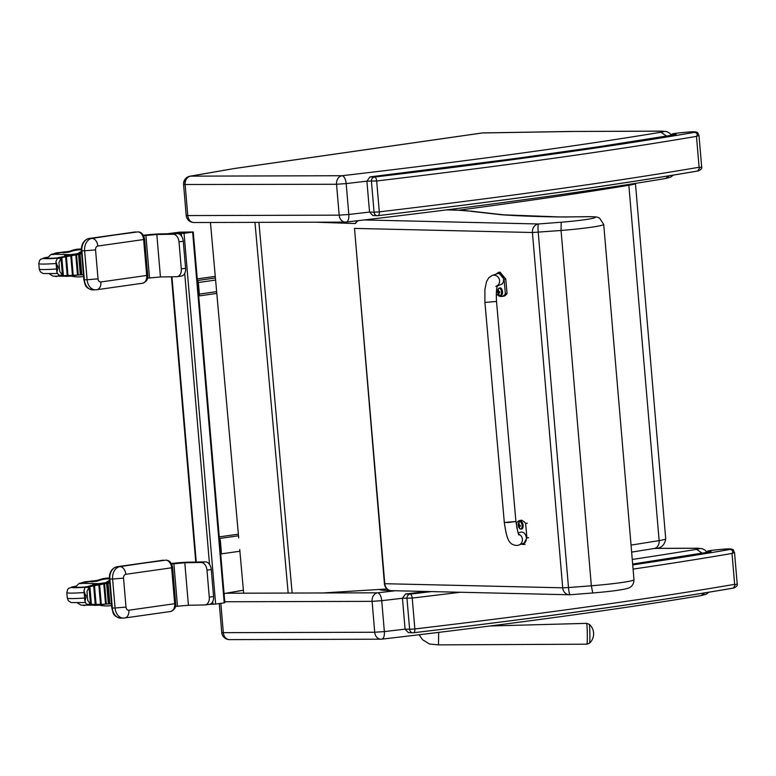 <?xml version="1.0" encoding="UTF-8"?>
<svg xmlns="http://www.w3.org/2000/svg" width="776" height="776" viewBox="0 0 776 776"><rect width="100%" height="100%" fill="white"/><g stroke="black" fill="none" stroke-linecap="round" stroke-linejoin="round"><path stroke-width="1.16" d="M194.601 222.489A7.77 6.198 -90.2 0 1 193.961 222.528L193.961 222.528A7.77 6.198 -90.2 0 1 187.773 215.573L186.201 215.418A7.77 7.77 0 0 0 193.961 222.528L345.359 222.111A7.77 6.198 89.8 0 0 345.999 222.062A7.77 3.434 -96.6 0 0 346.241 222.052L346.241 222.052A7.77 3.434 -96.6 0 0 348.812 214.477L339.18 215.156A7.77 6.198 89.8 0 0 345.359 222.111A7.77 7.77 0 0 0 346.241 222.052C472.419 207.367 578.838 192.865 665.507 178.529L669.242 175.783M481.479 133.084A7.77 5.277 81.8 0 1 481.915 132.997L481.915 132.997A7.77 5.277 81.8 0 1 482.362 132.958A7.77 5.752 -90.9 0 1 482.895 132.919L482.895 132.919A7.77 7.77 0 0 0 481.915 132.997L234.439 168.499L189.974 176.21A7.77 6.315 -99.8 0 0 184.979 184.125M185.144 184.678A7.77 6.198 -90.2 0 1 190.654 176.142A7.77 6.315 -99.8 0 0 189.974 176.21A7.77 7.77 0 0 0 183.572 184.523L336.541 184.261L346.174 183.582A7.77 3.434 -96.6 0 0 342.051 175.725A7.77 6.198 89.8 0 0 336.541 184.261L339.18 215.156L187.773 215.573L185.144 184.678M666.613 136.081L660.948 132.24A930.085 57.589 175.1 0 1 342.051 175.725L190.654 176.142L234.439 168.499M572.271 131.454L661.239 131.173A7.77 6.179 -90.2 0 1 661.87 131.125L569.739 131.474A7.77 5.752 -90.9 0 0 569.206 131.522A44.659 2.764 175.1 0 1 571.64 131.493M665.488 178.529L670.668 177.141L673.238 175.133M230.142 639.579A7.77 6.198 -90.2 0 1 229.512 639.618L229.512 639.618A7.77 6.198 -90.2 0 1 223.323 632.673L221.752 632.518A7.77 7.77 0 0 0 229.512 639.618L380.909 639.201A7.77 6.198 89.8 0 0 381.55 639.162A7.77 3.434 -96.6 0 0 381.782 639.152L381.782 639.152A7.77 3.434 -96.6 0 0 384.353 631.577L374.721 632.256A7.77 6.198 89.8 0 0 380.909 639.201A7.77 7.77 0 0 0 381.782 639.152C507.97 624.467 614.388 609.955 701.058 595.619L704.792 592.883M224.119 593.989A7.77 6.198 -90.2 0 1 226.194 593.233A7.77 6.315 -99.8 0 0 225.525 593.31L225.525 593.31A7.77 6.315 -99.8 0 0 224.099 593.776M224.778 601.759L372.092 601.351L381.724 600.682A7.77 3.434 -96.6 0 0 377.602 592.815A7.77 6.198 89.8 0 0 372.092 601.351L374.721 632.256L223.323 632.673L220.83 603.34M702.164 553.172L696.499 549.34A930.085 57.589 175.1 0 1 632.265 559.457M701.029 595.628L706.218 594.241L708.789 592.224M322.68 592.971L387.011 588.974M319.091 222.179L355.214 223.536L315.463 222.188M210.441 222.479L238.698 537.884M239.736 549.457L243.654 593.184M589.876 634.273A9.448 0.504 -90.9 0 0 589.605 626.862A9.448 0.504 -90.9 0 0 589.236 624.292L586.578 623.351A10.418 0.553 89.1 0 1 587.316 634.37A10.418 0.553 89.1 0 1 586.918 644.187L589.537 643.158A9.448 0.504 -90.9 0 0 589.876 634.273M737.2 583.862L735.192 584.764L733.398 588.072A941.986 58.326 -4.9 0 1 413.608 632.731M735.192 584.764L734.649 584.347A945.866 58.559 175.1 0 1 414.859 628.958A3.88 1.814 83.3 0 1 413.482 632.75L413.482 632.75A3.88 1.814 83.3 0 1 413.356 632.76A3.88 3.434 -88.1 0 1 412.9 632.779L412.9 632.779A3.88 3.434 -88.1 0 1 409.612 629.297L405.082 629.152L408.37 632.634L412.9 632.779A3.88 3.88 0 0 0 413.482 632.75C541.726 617.55 648.474 602.651 733.727 588.033M426.606 591.477L405.509 593.989L426.606 591.477L405.509 593.999L402.453 598.257L412.221 598.063L414.859 628.958L409.612 629.297L406.973 598.403A3.88 3.434 -88.1 0 1 410.067 594.144A3.88 1.814 83.3 0 1 412.221 598.063A945.866 58.559 -4.9 0 0 460.313 592.253M633.09 569.099A945.866 58.559 -4.9 0 0 732.01 553.453L734.523 552.502C732.612 550.669 736.463 548.021 723.339 549.175C701.514 551.144 709.022 551.27 707.227 552.347L707.353 552.328M710.641 552.231L632.663 564.113M405.082 629.152L402.453 598.257A937.854 58.064 -4.9 0 1 381.724 600.682L384.353 631.577A937.854 58.064 175.1 0 0 405.082 629.142M710.515 551.804A0.66 0.514 -93.7 0 1 710.932 551.387C696.867 551.484 734.756 547.604 730.109 549.447C732.302 549.932 733.087 551.067 732.476 552.861M698.419 170.885C701.145 169.498 702.222 168.13 701.649 166.782L699.651 167.665L697.847 170.972A941.986 58.326 -4.9 0 1 378.058 215.631M699.651 167.665L699.098 167.257A945.866 58.559 175.1 0 1 379.309 211.858A3.88 1.814 83.3 0 1 377.941 215.66L377.941 215.66A3.88 1.814 83.3 0 1 377.805 215.66A3.88 3.434 -88.1 0 1 377.349 215.679L377.349 215.679A3.88 3.434 -88.1 0 1 374.061 212.207L369.531 212.061L372.82 215.534L377.349 215.679A3.88 3.88 0 0 0 377.941 215.66C506.175 200.46 612.924 185.551 698.177 170.943M675.091 135.131C592.505 148.488 490.791 162.417 369.968 176.899L366.902 181.157L376.67 180.963L379.309 211.858L374.061 212.207L371.432 181.312A3.88 3.434 -88.1 0 1 374.517 177.044A3.88 1.814 83.3 0 1 376.67 180.963A945.866 58.559 -4.9 0 0 696.47 136.363L698.982 135.412C697.061 133.579 700.912 130.931 687.788 132.085C665.973 134.044 673.471 134.17 671.686 135.247L671.803 135.228M369.531 212.061L366.902 181.157A937.854 58.064 -4.9 0 1 346.174 183.582L348.812 214.477A937.854 58.064 175.1 0 0 369.531 212.052M674.965 134.714A0.66 0.514 -93.7 0 1 675.382 134.296C661.317 134.394 699.205 130.513 694.559 132.356C696.751 132.841 697.537 133.976 696.926 135.761M675.362 134.646L599.111 146.664L515.361 158.546L369.987 176.899C490.684 162.582 592.495 148.497 675.44 134.636L675.382 134.296M209.229 604.358L215.65 604.077L184.058 233.324L167.771 233.731L179.712 232.14L193.263 231.966L192.632 232.111L224.225 602.865L224.856 602.719L193.263 231.966M215.65 604.077L224.225 602.865M184.058 233.324L192.632 232.111M191.876 232.082L182.729 233.382L169.168 233.605L178.305 232.315L191.876 232.082M178.402 233.46L178.305 232.315M197.414 280.728A1.94 1.3 81.9 0 1 198.375 282.503L199.354 294.085A1.94 1.3 81.9 0 1 198.704 295.879M171.612 563.977L184.795 562.765L201.1 562.493A7.77 5.199 81.9 0 1 206.979 570.127L211.266 569.526A7.77 5.199 -98.1 0 0 205.388 561.882L189.082 562.154A13.59 0.844 -4.9 0 0 171.37 563.531M211.266 569.526L213.565 596.56L209.278 597.161A7.77 5.199 81.9 0 1 205.155 604.94A7.77 5.199 81.9 0 1 204.719 604.97L188.422 605.241L175.483 606.425M209.006 604.368A7.77 5.199 -98.1 0 0 209.442 604.329A7.77 5.199 -98.1 0 0 213.565 596.56M206.979 570.127L209.278 597.161M219.404 538.709A1.94 1.3 81.9 0 1 220.355 540.484L221.344 552.066A1.94 1.3 81.9 0 1 220.694 553.86M143.628 235.71L156.82 234.498L173.126 234.226A7.77 5.199 81.9 0 1 178.994 241.86L183.281 241.249A7.77 5.199 -98.1 0 0 177.413 233.615L161.107 233.886A13.59 0.844 -4.9 0 0 143.385 235.264M183.281 241.249L185.59 268.283L181.303 268.894A7.77 5.199 81.9 0 1 177.18 276.673A7.77 5.199 81.9 0 1 176.744 276.702L160.438 276.974L147.518 278.157M181.031 276.101A7.77 5.199 -98.1 0 0 181.468 276.062A7.77 5.199 -98.1 0 0 185.59 268.283M178.994 241.86L181.303 268.894M163.435 560.204L117.195 566.703A11.262 8.342 89.1 0 0 109.862 579.08L112.336 608.044L115.071 607.996L112.598 579.032L109.358 579.042L111.822 608.006L112.336 608.044A11.262 8.342 89.1 0 0 120.804 618.132L123.549 618.084A11.262 8.342 -90.9 0 1 115.071 607.996L126.003 607.104A3.492 2.59 89.1 0 0 128.874 610.208L174.678 603.718L171.612 567.799L125.809 574.298A3.492 2.59 89.1 0 0 123.539 578.139L126.003 607.104M135.46 231.946L89.221 238.445A11.262 8.342 89.1 0 0 81.887 250.823L84.351 279.787L87.096 279.748L84.623 250.774L81.383 250.784L83.847 279.748L84.351 279.787A11.262 8.342 89.1 0 0 92.829 289.875L95.574 289.826A11.262 8.342 -90.9 0 1 87.096 279.748L98.028 278.846A3.492 2.59 89.1 0 0 100.899 281.96L146.703 275.461L143.638 239.541L97.834 246.041A3.492 2.59 89.1 0 0 95.555 249.882L98.028 278.846M111.453 603.67A84.594 5.238 175.1 0 1 109.814 603.883L109.018 603.951L107.243 583.193L104.682 583.271A24.919 1.542 175.1 0 1 95.526 584.386L93.479 584.347A146.78 9.089 175.1 0 0 102.063 583.183A82.557 5.112 175.1 0 0 109.62 582.058M109.688 582.922A84.594 5.238 175.1 0 1 108.048 583.125L107.243 583.193M111.618 605.61L107.874 605.92A33.746 33.64 34.6 0 1 99.27 605.164L94.061 605.387M84.565 605.59A29.769 29.672 34.6 0 1 83.721 605.464L83.711 605.377M83.1 605.309L83.721 605.464M81.858 583.542L80.947 583.639M79.977 583.649L82.45 582.514A29.769 29.672 -145.4 0 1 85.185 581.757L84.991 582.039M81.839 583.387A29.769 29.672 34.6 0 1 83.371 582.931M85.03 582.136L85.787 582.281M109.309 578.13L106.186 578.13A33.746 33.64 -145.4 0 0 97.824 580.273L90.647 581.379M90.695 581.302L85.185 581.757M93.207 580.797L91.471 581.34L92.693 581.35M91.015 581.806L97.223 581.156A33.746 33.64 34.6 0 1 105.584 579.012L106.147 578.188M97.824 580.273L97.223 581.156M106.186 578.13L109.309 578.042M105.73 582.65L109.464 580.341M111.482 603.98L110.784 603.757M109.329 578.702L105.584 579.012M86.446 582.155L91.471 581.34M100.725 604.397L99.056 584.823L99.561 584.735L101.239 604.378L86.408 604.31L84.933 601.099L84.07 590.953L86.087 597.103L84.904 601.361L83.992 590.691L84.962 587.393L91.335 585.424L95.584 585.017L95.526 584.386M91.82 581.835L92.606 581.68M109.018 603.951L107.466 603.971M105.924 604.097A24.919 1.542 175.1 0 1 97.291 605.135L81.179 605.193M97.291 605.135L97.242 604.543M92.499 604.659L91.19 604.669A1.416 1.329 -87.7 0 1 90.967 604.64L89.23 586.85L86.99 591.574L87.746 600.42L86.99 591.574M104.605 583.814A79.365 13.211 -15.5 0 1 106.632 583.474L108.368 603.893A80.161 20.477 -174.9 0 1 106.331 604.058L104.605 583.814L106.331 604.058M104.537 583.853L106.273 604.077L105.769 604.106L104.052 583.921L99.551 584.726M99.551 584.745L101.229 604.378L105.769 604.106M91.422 604.669L89.89 586.627L91.306 604.669M89.23 586.85L89.453 586.792A1.416 1.329 -82.6 0 1 89.657 586.714L91.306 604.679M89.89 586.627L94.4 585.725L96.011 604.582M96.108 604.572L94.497 585.686L96.001 604.582M94.497 585.686L99.056 584.823M104.052 583.921L104.547 583.843M106.807 583.416L104.508 583.445M101.307 604.368L99.629 584.697M108.543 603.864L106.807 583.436M90.743 604.611L87.746 600.42M98.6 583.659L79.317 583.28A18.789 0.921 -94.7 0 1 79.327 583.271L75.427 586.976A13.919 0.863 -4.9 0 0 75.418 587.015A13.919 0.863 -4.9 0 0 79.055 587.287A13.919 0.863 -4.9 0 0 85.234 587.005M79.307 583.319L82.188 582.757M83.507 582.184L92.596 580.923M81.17 605.222L77.454 602.942M85.108 587.141A15.86 0.98 175.1 0 1 73.477 587.18A15.86 0.98 175.1 0 1 75.796 586.462A15.86 0.98 -4.9 0 0 73.477 587.18A15.86 0.98 -4.9 0 0 85.108 587.141M85.205 587.044A14.404 0.892 175.1 0 1 74.933 587.054A14.404 0.892 175.1 0 1 75.602 586.724M83.41 274.626A84.594 5.238 175.1 0 1 81.771 274.84L80.976 274.908L79.201 254.15L76.64 254.227A24.919 1.542 175.1 0 1 67.483 255.343L65.436 255.314A146.78 9.089 175.1 0 0 74.021 254.14A82.557 5.112 175.1 0 0 81.567 253.025M81.645 253.878A84.594 5.238 175.1 0 1 79.996 254.091L79.201 254.15M83.575 276.566L79.831 276.877A33.746 33.64 34.6 0 1 71.227 276.12L66.018 276.343M56.522 276.547A29.769 29.672 34.6 0 1 55.678 276.421L55.668 276.334M55.057 276.266L55.678 276.421M53.806 254.499L52.904 254.596M51.924 254.606L54.398 253.471A29.769 29.672 -145.4 0 1 57.143 252.714L56.949 253.005M58.404 253.112L56.599 253.5M53.796 254.344A29.769 29.672 34.6 0 1 55.329 253.888M56.987 253.092L57.744 253.238M81.334 249.086L78.143 249.096A33.746 33.64 -145.4 0 0 69.782 251.24L62.594 252.336M62.652 252.258L57.143 252.714M65.165 251.763L63.428 252.297L64.651 252.307M62.972 252.763L69.18 252.113A33.746 33.64 34.6 0 1 77.542 249.969L78.104 249.145M69.782 251.24L69.18 252.113M78.143 249.096L81.344 248.999M77.678 253.616L81.422 251.298M83.439 274.937L82.741 274.714M81.325 249.659L77.542 249.969M56.89 253.16L63.428 252.297M55.95 261.628L57.618 257.729L67.531 255.973L67.483 255.343M63.777 252.792L64.563 252.636M80.976 274.908L79.424 274.927M77.881 275.053A24.919 1.542 175.1 0 1 69.248 276.091L66.445 276.227L66.387 275.577M69.248 276.091L69.2 275.499M67.434 275.548L65.844 256.788L66.358 256.691L67.968 275.538L63.38 275.635L61.837 257.584L63.137 275.635A1.416 1.329 -87.7 0 1 62.924 275.596L61.188 257.807L58.947 262.53L59.703 271.377L58.947 262.53M64.457 275.616L59.16 275.703L56.861 272.327M76.562 254.77A79.365 13.211 -15.5 0 1 78.589 254.441L80.326 274.859A80.161 20.477 -174.9 0 1 78.289 275.014L76.562 254.77L78.289 275.014M76.009 254.887L76.504 254.809L78.221 275.034L77.726 275.063L76.009 254.887L71.499 255.682L73.196 275.334L71.586 255.653M73.264 275.325L77.726 275.063M71.508 255.702L73.196 275.334L72.682 275.364L71.014 255.779L66.348 256.681L67.958 275.538L66.455 256.643M68.065 275.529L72.682 275.364M61.188 257.807L61.411 257.748A1.416 1.329 -82.6 0 1 61.614 257.68L63.38 275.635M61.837 257.584L65.844 256.788M71.014 255.779L71.518 255.692M80.5 274.82L78.764 254.373L76.465 254.402M56.027 261.91L58.045 268.06L56.89 272.056L56.027 261.91M62.701 275.567L59.703 271.377M70.558 254.625L51.274 254.237A18.789 0.921 -94.7 0 1 51.284 254.227L47.385 257.933A13.919 0.863 -4.9 0 0 47.365 257.971A13.919 0.863 -4.9 0 0 51.012 258.243A13.919 0.863 -4.9 0 0 57.191 257.962M51.264 254.276L54.145 253.713M55.465 253.141L64.553 251.88M53.127 276.188L49.412 273.899M53.137 276.149L66.455 276.237M57.065 258.098A15.86 0.98 175.1 0 1 45.435 258.136A15.86 0.98 175.1 0 1 47.753 257.428A15.86 0.98 -4.9 0 0 45.435 258.136A15.86 0.98 -4.9 0 0 57.065 258.098M57.152 258.001A14.404 0.892 175.1 0 1 46.89 258.02A14.404 0.892 175.1 0 1 47.559 257.68M570.069 594.726A7.77 0.96 -94.4 0 1 570.011 594.746A7.77 0.96 -94.4 0 1 568.498 587.558L562.707 587.81A7.77 6.732 91.3 0 0 569.225 594.765L569.225 594.765A7.77 6.732 91.3 0 0 569.953 594.736M538.214 232.257A7.77 0.96 -94.4 0 1 538.466 223.973A7.77 6.732 91.3 0 0 532.423 232.509L562.707 587.81L384.789 583.707L354.506 228.406L532.423 232.509L561.058 230.482A39.489 2.444 -4.9 0 0 603.709 224.409L599.557 218.085C596.957 217.173 598.5 216.688 587.568 216.679L587.034 216.727A31.719 1.959 175.1 0 1 592.098 218.493A31.719 1.959 175.1 0 1 561.174 222.217L561.058 230.482L591.341 585.783L568.498 587.558L538.214 232.257M603.709 224.409L633.992 579.711A39.489 2.444 175.1 0 1 591.341 585.783L592.777 592.971L570.011 594.746A7.77 7.77 0 0 1 569.225 594.765L391.317 590.662A7.77 6.732 -88.7 0 1 384.789 583.707L384.421 583.697A7.77 7.1 93.2 0 0 391.065 590.652A7.77 7.1 93.2 0 0 391.201 590.662M469.034 211.053L456.773 210.112A7.77 6.771 -88.5 0 0 455.91 210.15A137.73 8.526 175.1 0 1 469.034 211.053L472.865 211.363M496.514 301.437L515.914 521.472L508.62 522.481L504.313 522.49L515.914 521.472L504.313 522.49L484.913 302.465L496.514 301.437C496.106 292.765 496.485 287.372 497.639 285.277L495.854 286.499M495.864 274.219L498.435 272.405L504.09 279.263L505.37 293.735A16.015 7.915 82.8 0 1 501.626 296.48A16.015 7.915 82.8 0 1 496.291 293.629M497.338 286.005L502.315 283.909L503.391 281.882L503.605 279.253C502.819 275.063 500.957 273.142 498.017 273.491L492.159 275.461L488.686 277.837L486.503 281.707L484.903 289.399L484.913 302.465M501.626 296.48L503.304 296.267A16.015 7.915 -97.2 0 0 507.038 293.522L505.768 279.05L500.113 272.201L498.435 272.405M505.37 293.735L507.038 293.522M516.884 528.223L516.438 523.169A16.015 7.915 82.8 0 1 520.172 520.424A16.015 7.915 82.8 0 1 525.624 523.412L526.894 537.894L523.373 544.5L521.501 544.18M518.707 534.189A5.83 5.607 71.5 0 1 518.659 545.13L524.818 542.822L526.196 540.503L526.409 537.875C525.624 533.694 523.761 531.773 520.822 532.123L518.203 532.996M525.624 523.412L527.292 523.199M499.822 287.983A3.822 1.891 82.8 0 1 500.132 287.896A3.822 1.891 82.8 0 1 502.508 291.737A3.822 1.891 82.8 0 1 501.083 295.481A3.822 1.891 82.8 0 1 500.762 295.462M500.132 287.896L498.347 288.788A3.676 1.824 82.8 0 1 500.219 288.575A3.676 1.824 82.8 0 1 501.5 291.854A3.676 1.824 82.8 0 1 499.133 295.055L500.462 295.559A3.822 1.891 -97.2 0 0 501.888 291.815A3.822 1.891 -97.2 0 0 499.511 287.974A3.822 1.891 -97.2 0 0 498.968 288.216M498.59 292.988L498.9 292.251A4.966 0.514 -9.5 0 0 499.666 292.203L499.637 292.183A1.882 0.931 82.8 0 0 499.598 291.718L498.405 290.951A4.966 4.074 -90.1 0 1 498.58 289.933A2.027 1.009 -97.2 0 0 498.337 289.923A4.966 4.501 93.4 0 0 498.134 290.942L497.61 291.669A2.027 1.009 -97.2 0 0 497.649 292.154A4.966 0.553 -9.3 0 0 497.872 292.232L498.318 292.988A4.966 4.501 92.5 0 0 498.696 293.939A2.027 1.009 -97.2 0 0 498.939 293.939A4.966 4.074 -89.4 0 1 498.59 292.988L499.608 292.086L498.832 292.261M498.415 290.913L497.823 291.689M498.958 291.708A1.339 0.66 82.8 0 0 498.987 291.931A2937.887 324.901 170.7 0 0 497.775 292.145L497.649 292.154M498.987 291.931L499.792 292.804M520.415 521.52A3.822 1.891 82.8 0 1 520.725 521.433A3.822 1.891 82.8 0 1 523.102 525.274A3.822 1.891 82.8 0 1 521.676 529.019A3.822 1.891 82.8 0 1 521.356 528.999M520.725 521.433L518.94 522.326A3.676 1.824 82.8 0 1 520.812 522.112A3.676 1.824 82.8 0 1 522.093 525.391A3.676 1.824 82.8 0 1 519.726 528.592L521.055 529.096A3.822 1.891 -97.2 0 0 522.481 525.352A3.822 1.891 -97.2 0 0 520.104 521.511A3.822 1.891 -97.2 0 0 519.561 521.753M519.183 526.526L519.493 525.788A4.966 0.514 -9.5 0 0 520.26 525.74L520.23 525.721A1.882 0.931 82.8 0 0 520.192 525.255L518.998 524.489A4.966 4.074 -90.1 0 1 519.173 523.47A2.027 1.009 -97.2 0 0 518.931 523.46A4.966 4.501 93.4 0 0 518.727 524.479L518.203 525.207A2.027 1.009 -97.2 0 0 518.242 525.692A4.966 0.553 -9.3 0 0 518.465 525.769L518.911 526.526A4.966 4.501 92.5 0 0 519.289 527.476A2.027 1.009 -97.2 0 0 519.532 527.476A4.966 4.074 -89.4 0 1 519.183 526.526L520.211 525.624L519.425 525.798M519.008 524.45L518.417 525.226L519.27 525.197L518.426 525.226M519.551 525.245A1.339 0.66 82.8 0 0 519.58 525.468A2937.887 324.901 170.7 0 0 518.368 525.682L518.242 525.692M519.58 525.468L520.386 526.341M661.239 131.173A13.59 0.844 175.1 0 1 660.948 132.24M234.934 168.45L482.362 132.958L569.206 131.522M395.226 590.749A930.085 57.589 175.1 0 1 377.602 592.815L226.194 593.233L243.392 590.255M654.634 548.419L696.79 548.263A7.77 6.179 -90.2 0 1 697.42 548.225L654.876 548.38M696.79 548.263A13.59 0.844 175.1 0 1 696.499 549.34M458.82 210.17A939.794 58.19 -4.9 0 0 628.851 185.28L659.134 540.591A31.069 1.921 175.1 0 0 665.721 538.825C664.625 545.441 660.812 548.651 654.304 548.467A7.77 6.072 -99.3 0 0 659.134 540.591A939.794 58.19 175.1 0 1 631.043 545.101M338.433 222.838L346.435 222.091M628.744 184.446A7.77 6.072 -99.3 0 1 628.851 185.28A31.069 1.921 -4.9 0 0 635.447 183.524L665.721 538.825M254.955 222.363L288.168 593.068M258.922 222.343L292.135 593.058M419.108 634.749L422.503 639.696L429.535 644.022L438.469 644.875L438.683 632.382M732.01 553.453L734.649 584.347M711.417 552.095L632.663 564.055L710.991 551.726M431.437 591.593A941.986 58.326 175.1 0 1 410.067 594.144L405.538 593.989M730.109 549.447A941.986 58.326 175.1 0 1 632.731 564.899M696.47 136.363L699.098 167.257M675.877 134.995L676.138 134.481L675.44 134.636M694.559 132.356A941.986 58.326 175.1 0 1 374.517 177.044L369.987 176.899M196.26 562.037L171.952 276.78M181.322 233.547L181.545 236.166M184.717 273.414L209.52 564.433M212.702 601.691L212.925 604.3M198.375 282.503L215.592 280.058M215.408 277.963L197.395 280.524M197.259 278.904L215.262 276.353L197.259 278.894M216.63 291.64L199.354 294.085M198.714 295.966L216.795 293.406L198.714 295.976M205.388 561.882L201.1 562.493M173.863 563.657L177.491 606.143M184.795 562.765L188.422 605.241M238.513 535.789L219.385 538.505M219.249 536.885L238.368 534.179L219.249 536.876M220.704 553.948L239.891 551.232L220.704 553.957M177.413 233.615L173.126 234.226M145.888 235.39L149.506 277.876M156.82 234.498L160.438 276.974M124.315 618.026A11.262 8.342 -90.9 0 1 123.549 618.084L124.742 617.987A7.77 5.199 81.9 0 1 124.315 618.026M123.539 578.139L112.598 579.032A11.262 8.342 -90.9 0 1 119.941 566.655L117.195 566.703A1.94 1.3 -98.1 0 0 117.089 566.713C111.754 568.236 109.183 572.348 109.358 579.042M125.809 574.298A7.77 5.199 -98.1 0 0 119.941 566.655L162.999 560.204A1.94 1.3 -98.1 0 0 162.892 560.214L162.892 560.214A1.94 1.3 -98.1 0 0 162.785 560.233M170.119 611.527A7.77 5.199 -98.1 0 0 170.545 611.488L170.545 611.488A7.77 5.199 -98.1 0 0 174.678 603.718L175.686 603.486C176.191 607.356 174.484 610.033 170.545 611.488L124.742 617.987A7.77 5.199 81.9 0 0 128.874 610.208M175.686 603.486L172.621 567.566L171.612 567.799A7.77 5.199 -98.1 0 0 165.734 560.165A3.104 2.299 89.1 0 1 165.948 560.146L117.089 566.713M166.539 560.243A3.104 2.299 89.1 0 0 165.948 560.146C169.391 560.233 171.622 562.707 172.621 567.566M96.34 289.768A11.262 8.342 -90.9 0 1 95.574 289.826L96.767 289.729A7.77 5.199 81.9 0 1 96.34 289.768M95.555 249.882L84.623 250.774A11.262 8.342 -90.9 0 1 91.956 238.407L89.221 238.445A1.94 1.3 -98.1 0 0 89.114 238.455C83.779 239.978 81.208 244.091 81.383 250.784M97.834 246.041A7.77 5.199 -98.1 0 0 91.956 238.407L135.024 231.956A1.94 1.3 -98.1 0 0 134.917 231.966L134.917 231.966A1.94 1.3 -98.1 0 0 134.811 231.985M142.144 283.269A7.77 5.199 -98.1 0 0 142.571 283.24L142.571 283.24A7.77 5.199 -98.1 0 0 146.703 275.461L147.712 275.238C148.216 279.108 146.509 281.775 142.571 283.24L96.767 289.729A7.77 5.199 81.9 0 0 100.899 281.96M147.712 275.238L144.646 239.318L143.638 239.541A7.77 5.199 -98.1 0 0 137.759 231.908A3.104 2.299 89.1 0 1 137.973 231.888L89.114 238.455M138.564 231.985A3.104 2.299 89.1 0 0 137.973 231.888C141.416 231.976 143.638 234.449 144.646 239.318M109.814 603.883L108.048 583.125M87.203 604.747L91.258 604.679M85.67 586.763L89.715 586.705M95.487 604.591L93.886 585.832M95.254 604.601L93.663 585.851M95.71 604.591L94.109 585.802M95.894 604.582L94.294 585.764M100.492 604.407L98.824 584.852M100.958 604.397L99.279 584.803M101.132 604.388L99.464 584.764M105.536 604.116L103.819 583.95M106.002 604.097L104.285 583.901M106.176 604.087L104.459 583.872M91.19 604.669L89.657 586.714M90.967 604.64L89.453 586.792M84.962 587.393L88.648 587.335M86.408 604.31L90.084 604.242M90.52 604.572L89.017 586.918M86.087 597.103L85.913 595.056M76.019 586.181L68.899 588.169L67.628 589.527L66.843 592.651A22.931 1.416 -4.9 0 0 84.147 592.554M85.011 587.287A18.042 1.115 175.1 0 1 76.009 586.21M84.613 598.024A22.931 1.416 175.1 0 1 67.308 598.121L68.366 600.779L71.13 602.583L85.331 602.564M81.771 274.84L79.996 254.091M59.16 275.703L63.215 275.635M57.618 257.729L61.673 257.661M67.211 275.558L65.611 256.808M67.667 275.548L66.067 256.759M67.852 275.538L66.251 256.72M72.449 275.364L70.781 255.808M72.905 275.354L71.237 255.76M73.089 275.344L71.421 255.721M77.493 275.073L75.776 254.906M77.959 275.053L76.242 254.858M78.133 275.043L76.417 254.829M63.137 275.635L61.614 257.68M62.924 275.596L61.411 257.748M56.92 258.35L60.606 258.292M58.355 275.267L62.041 275.208M62.478 275.529L60.974 257.875M58.045 268.06L57.87 266.022M56.968 258.243A18.042 1.115 175.1 0 1 47.957 257.166L40.856 259.135L39.576 260.484L38.8 263.607A22.931 1.416 -4.9 0 0 56.105 263.51M56.57 268.991A22.931 1.416 175.1 0 1 39.266 269.078L40.313 271.736L43.087 273.54L57.288 273.53M379.26 589.459L381.957 590.148A7.77 7.1 -86.8 0 1 379.357 589.45M354.506 228.406L384.421 583.697M561.174 222.217L538.466 223.973L364.196 219.957M471.178 211.344L501.063 214.709A69.898 4.326 -4.9 0 0 503.1 214.884A763.371 47.258 -4.9 0 0 558.002 216.94A100.967 6.247 -4.9 0 0 567.033 216.95L587.034 216.727M446.462 209.908L455.91 210.15M346.048 223.09A7.77 7.1 -86.8 0 1 346.969 221.781M358.046 220.675A7.77 7.1 93.2 0 0 355.272 223.401M355.563 223.41A7.77 6.732 -88.7 0 1 358.231 220.656M501.063 214.709A7.77 7.401 -83.6 0 1 502.586 214.709L472.71 211.344M503.1 214.884A7.77 7.178 -86.2 0 1 504.274 214.855L502.586 214.709M558.002 216.94A7.77 6.625 -89 0 1 558.788 216.902L504.274 214.855M567.033 216.95A7.77 5.936 -90.7 0 1 567.605 216.911L558.788 216.902M504.09 279.263L505.768 279.05M497.474 285.636A5.83 5.607 -108.5 0 0 492.159 275.461M526.894 537.894L528.572 537.681M499.88 295.452A3.822 1.891 -97.2 0 0 500.462 295.559L501.083 295.481M499.666 292.203A2.027 1.009 -97.2 0 0 499.618 291.718L499.618 292.193M497.833 291.689L498.677 291.66L497.833 291.689M497.872 292.232L499.269 291.912M520.473 528.99A3.822 1.891 -97.2 0 0 521.055 529.096L521.676 529.019M520.26 525.74A2.027 1.009 -97.2 0 0 520.211 525.255M518.465 525.769L519.862 525.449M671.434 135.286L669.61 133.123L666.788 131.619L661.87 131.125M482.895 132.919L569.739 131.474M183.572 184.523L186.201 215.418M243.383 590.206L225.525 593.31A7.77 7.77 0 0 0 224.089 593.698M706.985 552.386L705.161 550.223L702.338 548.719L697.42 548.225M219.278 603.563L221.752 632.518M654.304 548.467L631.645 552.124M438.469 644.875L586.918 644.187M490.015 625.99L586.578 623.351M589.537 643.158A12.62 12.62 0 0 0 589.236 624.292M733.97 587.985C736.686 586.598 737.772 585.23 737.2 583.872L734.523 552.512M701.649 166.782L698.982 135.422M171.447 276.79L195.756 562.047M209.442 604.329L205.155 604.94M181.468 276.062L177.18 276.673M120.804 618.132C112.132 616.28 113.393 612.603 111.822 608.006M92.829 289.875C84.157 288.032 85.408 284.355 83.847 279.748M92.722 584.512L92.79 585.327M94.429 604.62L94.488 605.27M106.836 583.426L108.572 603.864M66.843 592.651L67.308 598.121M64.67 255.469L64.748 256.284M78.783 254.382L80.529 274.83M55.95 261.657L56.852 272.298M38.8 263.607L39.266 269.078M381.957 590.148L391.065 590.652A7.77 7.77 0 0 0 391.317 590.662M346.484 222.023L345.747 223.081M446.869 209.859L456.773 210.112M470.731 211.082L472.788 211.353M567.605 216.911L587.587 216.679M633.992 579.711C633.817 584.512 631.499 587.451 627.057 588.528C620.975 590.1 609.538 591.584 592.728 592.98M520.172 520.424L521.85 520.221M525.051 544.286L523.373 544.5M515.914 521.472C517.573 531.259 518.64 535.731 519.115 534.897M504.313 522.49C506.699 538.36 508.406 544.946 516.874 545.489L518.659 545.13M498.347 288.788A4.966 4.966 0 0 0 499.133 295.055M518.94 522.326A4.966 4.966 0 0 0 519.726 528.592"/></g></svg>
